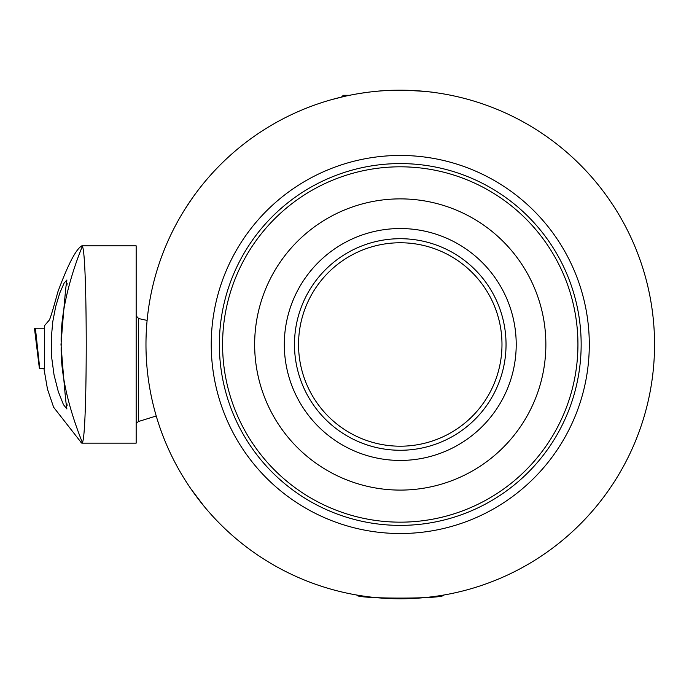 <?xml version="1.0" encoding="UTF-8"?>
<svg xmlns="http://www.w3.org/2000/svg" width="689" height="689" viewBox="0 0 689 689"><rect width="100%" height="100%" fill="white"/><g stroke="black" fill="none" stroke-linecap="round" stroke-linejoin="round"><path stroke-width="1.03" d="M191.284 489.362L203.832 505.976M203.978 506.148L191.129 489.138M622.701 467.702A254.284 254.284 0 0 1 145.973 344.491A254.284 254.284 0 0 1 463.895 98.286A254.284 254.284 0 0 1 622.701 467.702M192.3 198.156L185.332 208.595M357.031 595.072L357.031 595.072C354.361 599.103 446.171 599.103 443.492 595.072L443.492 595.072M442.838 595.184L440.9 595.503M436.964 596.114L429.747 597.062M423.683 597.69L417.267 598.207M410.11 598.586L402.936 598.758M395.624 598.732L388.286 598.491M381.551 598.086L375.023 597.518M369.166 596.863L362.052 595.89M358.65 595.348L357.729 595.193M343.708 96.572L331.84 99.578M334.225 98.923L339.014 97.683M352.355 94.755L353.784 94.488M404.865 90.242L414.554 90.603M419.325 90.914L428.084 91.723M436.774 92.834L436.774 92.834C437.825 92.851 405.201 87.882 373.938 91.568M405.304 90.25L405.821 90.259M411.678 90.457L424.829 91.387L406.183 90.268M367.004 92.386L360.192 93.377M356.42 94.005L354.318 94.384M236.12 412.522A177.684 177.684 0 0 0 541.253 452.613A177.684 177.684 0 0 0 423.408 168.323A177.684 177.684 0 0 0 236.12 412.522M265.747 400.24A145.612 145.612 0 0 0 515.803 433.097A145.612 145.612 0 0 0 419.231 200.12A145.612 145.612 0 0 0 265.747 400.24M497.983 303.978A105.787 105.787 0 0 1 386.477 449.366A105.787 105.787 0 0 1 316.32 280.113A105.787 105.787 0 0 1 497.983 303.978M494.228 305.537A101.714 101.714 0 0 0 319.55 282.585A101.714 101.714 0 0 0 387.011 445.335A101.714 101.714 0 0 0 494.228 305.537M341.503 97.08L343.303 95.289L349.659 95.289M147.119 320.402L138.635 318.568L138.635 421.461L156.231 415.984M61.002 344.491C64.068 383.98 66.032 405.485 66.919 408.999L63.457 404.658L58.281 391.576L54.035 374.868L51.684 357.505L51.27 338.428L52.76 321.72L55.68 306.631L59.762 293.066L64.146 283.007L66.919 279.975C66.041 283.446 64.068 304.951 61.002 344.491M67.117 283.455L66.911 285.203M66.911 403.771L67.117 405.52M39.764 368.494L35.397 328.214L44.251 328.214L34.45 328.214L39.394 368.494L44.346 368.494L44.561 325.604L49.384 319.98C50.555 317.62 53.398 308.224 57.893 291.783C67.548 265.765 75.23 250.641 80.932 246.421L81.664 245.904A98.871 4.573 -89.9 0 0 81.638 245.93M81.621 443.044L81.586 442.993A203.866 203.427 180 0 0 81.621 443.044L53.613 407.233L47.498 389.242L43.915 368.494M80.932 442.553L82.361 442.553M82.353 246.421C77.444 258.056 59.633 304.237 61.218 344.422C59.676 385.582 77.745 430.703 82.353 442.553C87.512 436.034 87.52 252.966 82.353 246.421L81.664 245.904L82.353 246.421M82.361 246.421L80.932 246.421M138.635 421.461L136.164 423.141M136.164 315.838L138.635 318.568M81.974 443.148L136.164 443.148L136.164 245.827L81.974 245.827M82.353 442.553L81.664 443.07L82.353 442.553M574.884 272.103A189.027 189.027 0 0 1 375.634 531.908A189.027 189.027 0 0 1 250.271 229.454A189.027 189.027 0 0 1 574.884 272.103M567.374 275.221A180.897 180.897 0 0 0 330.996 177.374A180.897 180.897 0 0 0 233.149 413.753A180.897 180.897 0 0 0 469.528 511.6A180.897 180.897 0 0 0 567.374 275.221M507.38 300.085A115.959 115.959 0 0 1 385.16 459.451A115.959 115.959 0 0 1 308.25 273.921A115.959 115.959 0 0 1 507.38 300.085"/></g></svg>
